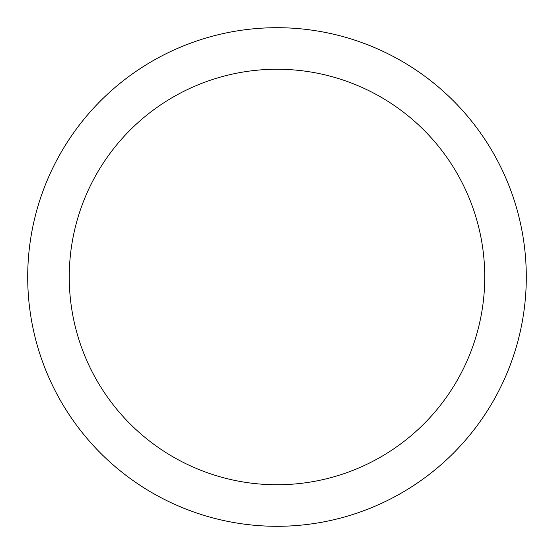 <?xml version="1.0" encoding="UTF-8"?>
<svg xmlns="http://www.w3.org/2000/svg" width="554" height="554" viewBox="0 0 554 554"><rect width="100%" height="100%" fill="white"/><g stroke="black" fill="none" stroke-linecap="round" stroke-linejoin="round"><path stroke-width="0.83" d="M277 526.3A249.3 249.3 0 0 1 27.7 277A249.3 249.3 0 0 1 277 27.7A249.3 249.3 0 0 1 526.3 277A249.3 249.3 0 0 1 277 526.3M277 69.25A207.75 207.75 0 0 1 484.75 277A207.75 207.75 0 0 1 277 484.75A207.75 207.75 0 0 1 69.25 277A207.75 207.75 0 0 1 277 69.25"/></g></svg>
